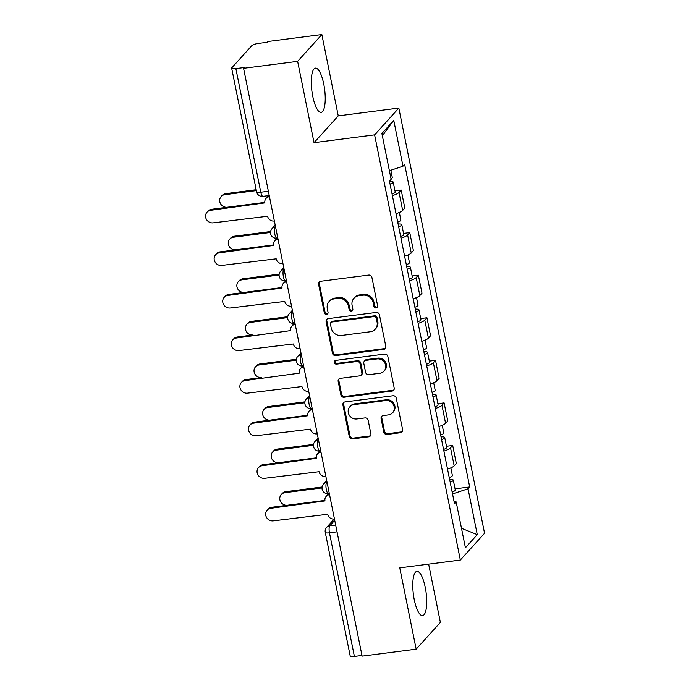<?xml version="1.0" encoding="UTF-8"?>
<svg xmlns="http://www.w3.org/2000/svg" width="691" height="691" viewBox="0 0 691 691"><rect width="100%" height="100%" fill="white"/><g stroke="black" fill="none" stroke-linecap="round" stroke-linejoin="round"><path stroke-width="1.04" d="M376.154 307.987A1.969 1.831 -137.9 0 0 377.64 305.871L371.905 277.411A2.807 2.609 -137.9 0 0 368.692 275.07L320.702 281.254A2.807 2.609 -137.9 0 0 318.577 284.277L324.312 312.738A1.969 1.831 -137.9 0 0 327.638 313.818A1.969 1.831 -137.9 0 0 328.044 312.254L327.301 308.575A8.983 8.352 -137.9 0 1 329.175 301.449A8.983 8.352 -137.9 0 1 334.107 298.901L338.106 298.391A8.983 8.352 -137.9 0 1 348.368 305.863L349.11 309.542A1.969 1.831 -137.9 0 0 352.436 310.622A1.969 1.831 -137.9 0 0 352.842 309.067L352.099 305.379A8.983 8.352 -137.9 0 1 353.965 298.253A8.983 8.352 -137.9 0 1 358.905 295.705L362.905 295.195A8.983 8.352 -137.9 0 1 373.166 302.667L373.909 306.346A1.969 1.831 -137.9 0 0 376.154 307.987M353.965 298.253L354.673 297.476A8.983 8.352 -137.9 0 1 359.614 294.927L363.613 294.409A8.983 8.352 -137.9 0 1 373.874 301.889L374.617 305.569A1.969 1.831 -137.9 0 0 377.519 306.985M319.553 281.695A2.807 2.609 -137.9 0 0 319.277 283.491L325.02 311.952A1.969 1.831 -137.9 0 0 327.931 313.369M329.175 301.449L329.875 300.671A8.983 8.352 -137.9 0 1 334.815 298.123L338.815 297.605A8.983 8.352 -137.9 0 1 349.076 305.077L349.819 308.765A1.969 1.831 -137.9 0 0 352.73 310.173M425.25 587.393A22.311 6.426 82.7 0 0 416.898 571.362A22.311 6.426 82.7 0 0 414.237 599.581A22.311 6.426 82.7 0 0 422.59 615.612A22.311 6.426 82.7 0 0 425.25 587.393M323.777 84.155A22.311 6.426 82.7 0 0 315.424 68.115A22.311 6.426 82.7 0 0 312.764 96.334A22.311 6.426 82.7 0 0 321.125 112.374A22.311 6.426 82.7 0 0 323.777 84.155M383.807 432.117A2.807 2.609 -137.9 0 0 387.02 434.449L400.478 432.721A2.807 2.609 -137.9 0 0 402.611 429.698L396.237 398.085A2.807 2.609 -137.9 0 0 393.024 395.753L345.034 401.929A2.807 2.609 -137.9 0 0 342.909 404.952L349.283 436.565A2.807 2.609 -137.9 0 0 352.488 438.897L368.752 436.807A2.807 2.609 -137.9 0 0 370.877 433.784L368.148 420.258A2.807 2.609 -137.9 0 0 364.943 417.917L356.876 418.962A7.506 6.979 -137.9 0 1 349.18 415.023A7.506 6.979 -137.9 0 1 349.862 406.757A7.506 6.979 -137.9 0 1 353.991 404.624L385.587 400.555A7.506 6.979 -137.9 0 1 393.291 404.494A7.506 6.979 -137.9 0 1 392.6 412.76A7.506 6.979 -137.9 0 1 388.472 414.885L383.211 415.567A2.807 2.609 -137.9 0 0 381.087 418.591L383.807 432.117L384.516 431.339A2.807 2.609 -137.9 0 0 387.72 433.672L401.186 431.935A2.807 2.609 -137.9 0 0 402.335 431.495M314.034 142.666L338.253 115.881L321.851 34.55L297.631 61.344L314.034 142.666L374.608 134.866L460.344 560.055L399.769 567.855L416.163 649.186L362.11 656.148L243.578 68.305L244.286 67.519L235.864 68.608L260.792 192.236A5.718 1.65 82.7 0 0 262.934 196.348L269.231 195.536M297.631 61.344L243.578 68.305M383.686 349.404A2.807 2.609 -137.9 0 0 385.811 346.39L379.437 314.776A2.807 2.609 -137.9 0 0 376.232 312.444L328.234 318.62A2.807 2.609 -137.9 0 0 326.109 321.643L332.483 353.256A2.807 2.609 -137.9 0 0 335.688 355.589L383.686 349.404L384.386 348.627A2.807 2.609 -137.9 0 0 385.535 348.186M387.832 356.435L394.207 388.04A2.807 2.609 -137.9 0 1 392.082 391.063L344.092 397.247A2.807 2.609 -137.9 0 1 340.879 394.906L338.158 381.38A2.807 2.609 -137.9 0 1 340.283 378.357L359.743 375.852A2.807 2.609 -137.9 0 0 361.868 372.829L360.063 363.855A2.807 2.609 -137.9 0 0 356.858 361.523L336.595 364.131A1.969 1.831 -137.9 0 1 334.755 360.935A1.969 1.831 -137.9 0 1 335.835 360.382L384.628 354.094A2.807 2.609 -137.9 0 1 387.832 356.435M321.851 34.55L267.797 41.512L267.089 42.289L258.667 43.378A5.718 1.313 -11.4 0 0 251.826 45.641L231.839 67.744A5.718 1.313 -11.4 0 0 231.666 68.176A5.718 1.313 -11.4 0 0 235.864 68.608M338.253 115.881L398.828 108.072L484.564 533.271L460.344 560.055M416.163 649.186L440.383 622.392L428.636 564.141M361.972 655.474L354.397 656.45A5.718 1.313 168.6 0 1 350.199 656.018L325.271 532.39A5.718 1.313 -11.4 0 0 329.469 532.821L354.397 656.45M396.021 213.657A13.155 3.014 -11.4 0 0 402.663 210.418L399.035 192.409A13.155 3.014 168.6 0 1 392.393 195.639M399.035 192.409L401.186 190.025L394.967 190.828M402.663 210.418L404.814 208.043L401.186 190.025M403.553 233.403L409.772 232.599L407.612 234.983A13.155 3.014 168.6 0 1 400.97 238.214M404.606 256.223A13.155 3.014 -11.4 0 0 411.249 252.992L413.399 250.617L409.772 232.599M412.138 275.977L418.357 275.173L416.198 277.557A13.155 3.014 168.6 0 1 409.556 280.788M413.192 298.797A13.155 3.014 -11.4 0 0 419.834 295.567L421.985 293.183L418.357 275.173M420.724 318.551L426.934 317.748L424.784 320.132A13.155 3.014 168.6 0 1 418.141 323.362M421.778 341.371A13.155 3.014 -11.4 0 0 428.42 338.141L430.571 335.757L426.934 317.748M429.31 361.125L435.52 360.322L433.369 362.706A13.155 3.014 168.6 0 1 426.727 365.936M430.363 383.946A13.155 3.014 -11.4 0 0 436.997 380.715L439.156 378.331L435.52 360.322M437.887 403.699L444.106 402.896L441.955 405.28A13.155 3.014 168.6 0 1 435.313 408.511M438.94 426.52A13.155 3.014 -11.4 0 0 445.583 423.289L447.742 420.905L444.106 402.896M446.472 446.274L452.691 445.47L450.541 447.854A13.155 3.014 168.6 0 1 443.898 451.085M447.526 469.094A13.155 3.014 -11.4 0 0 454.168 465.864L456.319 463.48L452.691 445.47M452.536 493.918L468.04 488.796L477.282 534.644L465.423 547.764L456.172 501.916L454.514 503.748L389.474 181.172L391.132 179.34L381.89 133.493L393.749 120.364L402.991 166.22L389.396 170.712M468.04 488.796L469.699 486.956L404.65 164.38L402.991 166.22M374.608 134.866L398.828 108.072M455.058 488.848L469.699 486.956M456.172 501.916L454.056 501.459M393.749 120.364L382.339 135.704M461.493 528.295L477.282 534.644M327.085 319.069A2.807 2.609 -137.9 0 0 326.817 320.866L333.192 352.47A2.807 2.609 -137.9 0 0 336.396 354.811L384.386 348.627M376.301 318.205A1.969 1.831 -137.9 0 0 374.056 316.573L331.922 321.997A1.969 1.831 -137.9 0 0 330.436 324.114L331.222 327.992A8.983 8.352 -137.9 0 0 341.484 335.463L370.272 331.758A8.983 8.352 -137.9 0 0 375.213 329.21A8.983 8.352 -137.9 0 0 377.079 322.084L376.301 318.205L377.001 317.419A1.969 1.831 -137.9 0 0 374.755 315.787L374.056 316.573M330.842 322.55L331.55 321.773A1.969 1.831 -137.9 0 1 332.63 321.211L374.755 315.787M375.213 329.21L375.921 328.432A8.983 8.352 -137.9 0 0 377.787 321.306L377.079 322.084M377.001 317.419L377.787 321.306M339.134 378.806A2.807 2.609 -137.9 0 0 338.858 380.603L341.587 394.129A2.807 2.609 -137.9 0 0 344.792 396.461L392.79 390.285A2.807 2.609 -137.9 0 0 393.939 389.836M361.289 375.058L361.989 374.272A2.807 2.609 -137.9 0 0 362.576 372.052L360.771 363.077A2.807 2.609 -137.9 0 0 357.558 360.737L337.294 363.345L336.595 364.131M335.17 360.598A1.969 1.831 -137.9 0 0 337.294 363.345M379.946 373.252A7.506 6.979 -137.9 0 0 384.066 371.119A7.506 6.979 -137.9 0 0 384.757 362.853A7.506 6.979 -137.9 0 0 377.053 358.923L365.919 360.356A2.807 2.609 -137.9 0 0 363.794 363.371L365.599 372.345A2.807 2.609 -137.9 0 0 368.813 374.686L379.946 373.252M384.066 371.119L384.775 370.341A7.506 6.979 -137.9 0 0 385.457 362.075A7.506 6.979 -137.9 0 0 377.761 358.137L377.053 358.923M364.382 361.151L365.081 360.365A2.807 2.609 -137.9 0 1 366.627 359.57L377.761 358.137M382.063 416.008A2.807 2.609 -137.9 0 0 381.786 417.805L384.516 431.339M392.6 412.76L393.309 411.974A7.506 6.979 -137.9 0 0 393.991 403.708A7.506 6.979 -137.9 0 0 386.295 399.778L385.587 400.555M349.862 406.757L350.57 405.971A7.506 6.979 -137.9 0 1 354.699 403.846L386.295 399.778M343.885 402.378A2.807 2.609 -137.9 0 0 343.617 404.175L349.983 435.779A2.807 2.609 -137.9 0 0 353.196 438.12L369.46 436.021A2.807 2.609 -137.9 0 0 370.601 435.58M390.078 184.186A7.152 1.641 -11.4 0 0 393.214 182.122A7.152 1.641 -11.4 0 0 389.525 181.431M392.065 194.007A7.152 1.641 -11.4 0 0 395.192 191.943L393.214 182.122M256.352 190.604L224.774 194.672A6.582 6.115 -137.9 0 0 221.163 196.538A6.582 6.115 -137.9 0 0 220.559 203.776A6.582 6.115 -137.9 0 0 227.304 207.222L264.826 202.394M391.011 178.753A7.152 1.641 -11.4 0 0 392.281 177.475L390.821 170.236M221.163 196.538L222.079 195.518A6.582 6.115 42.1 0 1 225.698 193.653L256.18 189.731M269.464 196.702L269.231 196.728A5.718 5.321 -137.9 0 0 264.903 202.886L210.651 210.297A6.582 6.115 -137.9 0 0 207.041 212.154A6.582 6.115 -137.9 0 0 206.436 219.401A6.582 6.115 -137.9 0 0 213.182 222.847L267.598 216.257A5.718 5.321 -137.9 0 0 274.128 221.016L274.362 220.99M207.041 212.154L207.956 211.144A6.582 6.115 42.1 0 1 211.576 209.278L264.826 202.42M266.087 198.352L267.011 197.332A5.718 5.321 42.1 0 1 269.3 195.89M398.664 226.76A7.152 1.641 -11.4 0 0 401.799 224.687A7.152 1.641 -11.4 0 0 398.111 224.005M400.642 236.581A7.152 1.641 -11.4 0 0 403.777 234.517L401.799 224.687M270.501 232.461L233.359 237.246A6.582 6.115 -137.9 0 0 229.749 239.112A6.582 6.115 -137.9 0 0 229.144 246.35A6.582 6.115 -137.9 0 0 235.89 249.797L273.411 244.968M397.731 222.122A7.152 1.641 -11.4 0 0 400.858 220.049L399.329 212.448M229.749 239.112L230.664 238.093A6.582 6.115 42.1 0 1 234.275 236.227L270.587 231.554M407.249 269.335A7.152 1.641 -11.4 0 0 410.385 267.262A7.152 1.641 -11.4 0 0 406.697 266.571M409.227 279.155A7.152 1.641 -11.4 0 0 412.363 277.091L410.385 267.262M279.086 275.035L241.945 279.82A6.582 6.115 -137.9 0 0 238.335 281.686A6.582 6.115 -137.9 0 0 237.73 288.924A6.582 6.115 -137.9 0 0 244.476 292.371L281.997 287.542M406.317 264.696A7.152 1.641 -11.4 0 0 409.443 262.623L407.915 255.022M238.335 281.686L239.25 280.667A6.582 6.115 42.1 0 1 242.861 278.801L279.173 274.128M278.05 239.276L277.817 239.302A5.718 5.321 -137.9 0 0 273.489 245.46L219.237 252.863A6.582 6.115 -137.9 0 0 215.627 254.729A6.582 6.115 -137.9 0 0 215.022 261.975A6.582 6.115 -137.9 0 0 221.768 265.422L276.184 258.831A5.718 5.321 -137.9 0 0 282.714 263.591L282.947 263.565M215.627 254.729L216.542 253.718A6.582 6.115 42.1 0 1 220.161 251.852L273.411 244.994M274.673 240.926L275.597 239.907A5.718 5.321 42.1 0 1 277.886 238.464M286.635 281.85L286.402 281.876A5.718 5.321 -137.9 0 0 282.066 288.035L227.823 295.437A6.582 6.115 -137.9 0 0 224.212 297.303A6.582 6.115 -137.9 0 0 223.608 304.55A6.582 6.115 -137.9 0 0 230.353 307.996L284.77 301.406A5.718 5.321 -137.9 0 0 291.3 306.165L291.533 306.139M224.212 297.303L225.128 296.292A6.582 6.115 42.1 0 1 228.738 294.426L281.997 287.568M283.258 283.5L284.174 282.481A5.718 5.321 42.1 0 1 286.471 281.038M415.835 311.909A7.152 1.641 -11.4 0 0 418.962 309.836A7.152 1.641 -11.4 0 0 415.274 309.145M417.813 321.73A7.152 1.641 -11.4 0 0 420.949 319.665L418.962 309.836M287.672 317.61L250.531 322.395A6.582 6.115 -137.9 0 0 246.912 324.26A6.582 6.115 -137.9 0 0 246.316 331.499A6.582 6.115 -137.9 0 0 253.061 334.945L237.324 337.001A6.582 6.115 42.1 0 0 233.713 338.866L232.798 339.877A6.582 6.115 -137.9 0 0 232.193 347.124A6.582 6.115 -137.9 0 0 238.939 350.57L293.347 343.98A5.718 5.321 -137.9 0 0 299.885 348.739L300.119 348.713M414.894 307.262A7.152 1.641 -11.4 0 0 418.029 305.197L416.5 297.596M246.912 324.26L247.836 323.241A6.582 6.115 42.1 0 1 251.446 321.375L287.758 316.703M424.421 354.483A7.152 1.641 -11.4 0 0 427.548 352.41A7.152 1.641 -11.4 0 0 423.859 351.719M426.399 364.304A7.152 1.641 -11.4 0 0 429.534 362.239L427.548 352.41M296.249 360.184L259.116 364.969A6.582 6.115 -137.9 0 0 255.497 366.835A6.582 6.115 -137.9 0 0 254.901 374.073A6.582 6.115 -137.9 0 0 261.647 377.519L245.91 379.575A6.582 6.115 42.1 0 0 242.299 381.441L241.375 382.451A6.582 6.115 -137.9 0 0 240.779 389.698A6.582 6.115 -137.9 0 0 247.525 393.144L301.932 386.554A5.718 5.321 -137.9 0 0 308.471 391.313L308.704 391.279M423.479 349.836A7.152 1.641 -11.4 0 0 426.615 347.772L425.077 340.171M255.497 366.835L256.421 365.815A6.582 6.115 42.1 0 1 260.032 363.95L296.335 359.277M432.998 397.049A7.152 1.641 -11.4 0 0 436.133 394.984A7.152 1.641 -11.4 0 0 432.445 394.293M434.985 406.878A7.152 1.641 -11.4 0 0 438.111 404.814L436.133 394.984M304.835 402.758L267.702 407.543A6.582 6.115 -137.9 0 0 264.083 409.409A6.582 6.115 -137.9 0 0 263.487 416.647A6.582 6.115 -137.9 0 0 270.233 420.093L307.745 415.265M432.065 392.41A7.152 1.641 -11.4 0 0 435.2 390.346L433.663 382.745M264.083 409.409L264.999 408.39A6.582 6.115 42.1 0 1 268.618 406.524L304.921 401.851M295.221 324.425L294.988 324.45A5.718 5.321 -137.9 0 0 290.652 330.609L236.408 338.011A6.582 6.115 -137.9 0 0 232.798 339.877M291.844 326.074L292.759 325.055A5.718 5.321 42.1 0 1 295.057 323.613M303.807 366.99L303.574 367.025A5.718 5.321 -137.9 0 0 299.238 373.183L244.994 380.586A6.582 6.115 -137.9 0 0 241.375 382.451M300.43 368.649L301.345 367.629A5.718 5.321 42.1 0 1 303.643 366.187M312.392 409.564L312.159 409.599A5.718 5.321 -137.9 0 0 307.823 415.757L253.58 423.16A6.582 6.115 -137.9 0 0 249.961 425.025A6.582 6.115 -137.9 0 0 249.365 432.264A6.582 6.115 -137.9 0 0 256.111 435.719L310.518 429.128A5.718 5.321 -137.9 0 0 317.057 433.888L317.29 433.853M249.961 425.025L250.876 424.015A6.582 6.115 42.1 0 1 254.495 422.149L307.745 415.291M309.015 411.223L309.931 410.204A5.718 5.321 42.1 0 1 312.228 408.761M441.584 439.623A7.152 1.641 -11.4 0 0 444.719 437.558A7.152 1.641 -11.4 0 0 441.031 436.867M443.57 449.452A7.152 1.641 -11.4 0 0 446.697 447.388L444.719 437.558M313.42 445.332L276.279 450.117A6.582 6.115 -137.9 0 0 272.669 451.983A6.582 6.115 -137.9 0 0 272.064 459.221A6.582 6.115 -137.9 0 0 278.81 462.668L316.331 457.839M440.651 434.985A7.152 1.641 -11.4 0 0 443.786 432.92L442.249 425.319M272.669 451.983L273.584 450.964A6.582 6.115 42.1 0 1 277.203 449.098L313.507 444.425M320.97 452.139L320.736 452.173A5.718 5.321 -137.9 0 0 316.409 458.332L262.165 465.734A6.582 6.115 -137.9 0 0 258.546 467.6A6.582 6.115 -137.9 0 0 257.942 474.838A6.582 6.115 -137.9 0 0 264.696 478.293L319.104 471.703A5.718 5.321 -137.9 0 0 325.634 476.462L325.867 476.427M258.546 467.6L259.462 466.589A6.582 6.115 42.1 0 1 263.081 464.723L316.331 457.865M317.601 453.797L318.516 452.778A5.718 5.321 42.1 0 1 320.814 451.335M450.169 482.197A7.152 1.641 -11.4 0 0 453.305 480.133A7.152 1.641 -11.4 0 0 449.616 479.442M452.147 492.027A7.152 1.641 -11.4 0 0 455.283 489.962L453.305 480.133M322.006 487.906L284.865 492.692A6.582 6.115 -137.9 0 0 281.254 494.557A6.582 6.115 -137.9 0 0 280.65 501.796A6.582 6.115 -137.9 0 0 287.396 505.242L324.917 500.414M449.236 477.559A7.152 1.641 -11.4 0 0 452.372 475.494L450.834 467.893M281.254 494.557L282.17 493.538A6.582 6.115 42.1 0 1 285.789 491.672L322.092 487M329.555 494.713L329.322 494.747A5.718 5.321 -137.9 0 0 324.995 500.906L270.742 508.308A6.582 6.115 -137.9 0 0 267.132 510.174A6.582 6.115 -137.9 0 0 266.527 517.412A6.582 6.115 -137.9 0 0 273.273 520.867L327.689 514.277A5.718 5.321 -137.9 0 0 334.219 519.036L334.453 519.001M267.132 510.174L268.048 509.163A6.582 6.115 42.1 0 1 271.667 507.298L324.917 500.439M326.178 496.371L327.102 495.352A5.718 5.321 42.1 0 1 329.391 493.91M334.72 520.332L329.78 525.799A5.718 1.65 82.7 0 0 329.469 532.821L337.044 531.845M335.671 525.039L329.78 525.799A5.718 5.321 42.1 0 0 326.636 527.423A5.718 5.718 0 0 0 325.271 532.39M445.583 423.289L441.955 405.28M436.997 380.715L433.369 362.706M428.42 338.141L424.784 320.132M419.834 295.567L416.198 277.557M411.249 252.992L407.612 234.983M454.168 465.864L450.541 447.854M327.016 482.102L326.627 482.525A5.718 1.65 82.7 0 0 326.195 488.882A5.718 1.65 82.7 0 0 328.458 493.659L329.322 493.547M327.085 482.465L326.627 482.525A5.718 5.321 42.1 0 0 323.483 484.149A5.718 5.718 0 0 0 328.458 493.659M318.43 439.528L318.041 439.951A5.718 1.65 82.7 0 0 317.61 446.308A5.718 1.65 82.7 0 0 319.873 451.085L320.736 450.973M318.508 439.899L318.041 439.951A5.718 5.321 42.1 0 0 314.897 441.575A5.718 5.718 0 0 0 319.873 451.085M309.844 396.954L309.456 397.385A5.718 1.65 82.7 0 0 309.024 403.734A5.718 1.65 82.7 0 0 311.287 408.511L312.151 408.398M309.922 397.325L309.456 397.385A5.718 5.321 42.1 0 0 306.312 399.001A5.718 5.718 0 0 0 311.287 408.511M301.259 354.379L300.87 354.811A5.718 1.65 82.7 0 0 300.438 361.16A5.718 1.65 82.7 0 0 302.701 365.936L303.565 365.824M301.336 354.751L300.87 354.811A5.718 5.321 42.1 0 0 297.726 356.426A5.718 5.718 0 0 0 302.701 365.936M292.673 311.805L292.284 312.237A5.718 1.65 82.7 0 0 291.852 318.586A5.718 1.65 82.7 0 0 294.116 323.362L294.988 323.25M292.751 312.177L292.284 312.237A5.718 5.321 42.1 0 0 289.149 313.852A5.718 5.718 0 0 0 294.116 323.362M284.087 269.231L283.707 269.663A5.718 1.65 82.7 0 0 283.267 276.011A5.718 1.65 82.7 0 0 285.538 280.788L286.402 280.684M284.165 269.602L283.707 269.663A5.718 5.321 42.1 0 0 280.563 271.278A5.718 5.718 0 0 0 285.538 280.788M275.51 226.657L275.122 227.089A5.718 1.65 82.7 0 0 274.681 233.437A5.718 1.65 82.7 0 0 276.953 238.214L277.817 238.11M275.579 227.028L275.122 227.089A5.718 5.321 42.1 0 0 271.978 228.712A5.718 5.718 0 0 0 276.953 238.214M268.367 191.26L260.792 192.236A5.718 1.313 -11.4 0 1 256.594 191.804A5.718 5.718 0 0 0 262.934 196.348M373.874 301.889L373.166 302.667M363.613 294.409L362.905 295.195M359.614 294.927L358.905 295.705M349.819 308.765L349.11 309.542M349.076 305.077L348.368 305.863M338.815 297.605L338.106 298.391M334.815 298.123L334.107 298.901M325.02 311.952L324.312 312.738M319.277 283.491L318.577 284.277M374.617 305.569L373.909 306.346M336.396 354.811L335.688 355.589M333.192 352.47L332.483 353.256M326.817 320.866L326.109 321.643M332.63 321.211L331.922 321.997M392.79 390.285L392.082 391.063M344.792 396.461L344.092 397.247M341.587 394.129L340.879 394.906M338.858 380.603L338.158 381.38M362.576 372.052L361.868 372.829M360.771 363.077L360.063 363.855M357.558 360.737L356.858 361.523M366.627 359.57L365.919 360.356M381.786 417.805L381.087 418.591M354.699 403.846L353.991 404.624M369.46 436.021L368.752 436.807M353.196 438.12L352.488 438.897M349.983 435.779L349.283 436.565M343.617 404.175L342.909 404.952M401.186 431.935L400.478 432.721M387.72 433.672L387.02 434.449M225.698 193.653L224.774 194.672M210.651 210.297L211.576 209.278M234.275 236.227L233.359 237.246M242.861 278.801L241.945 279.82M219.237 252.863L220.161 251.852M227.823 295.437L228.738 294.426M251.446 321.375L250.531 322.395M260.032 363.95L259.116 364.969M268.618 406.524L267.702 407.543M236.408 338.011L237.324 337.001M244.994 380.586L245.91 379.575M253.58 423.16L254.495 422.149M277.203 449.098L276.279 450.117M262.165 465.734L263.081 464.723M285.789 491.672L284.865 492.692M270.742 508.308L271.667 507.298M275.199 225.136L271.978 228.712M283.785 267.711L280.563 271.278M292.371 310.285L289.149 313.852M300.956 352.859L297.726 356.426M309.542 395.433L306.312 399.001M318.119 438.008L314.897 441.575M326.705 480.582L323.483 484.149M326.636 527.423L334.219 519.036M256.594 191.804L231.666 68.176"/></g></svg>
